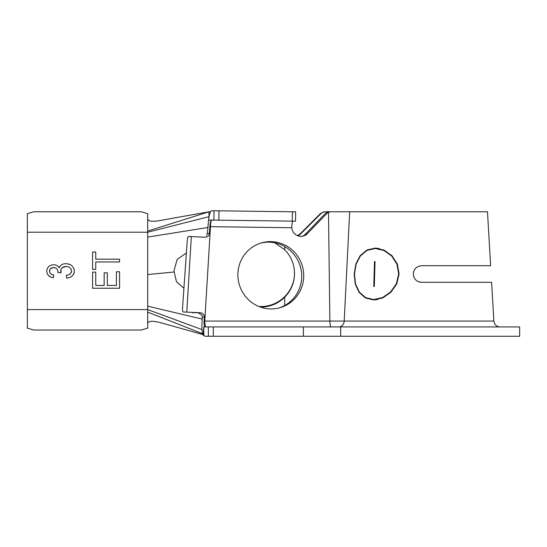 <?xml version="1.0" encoding="UTF-8"?>
<svg xmlns="http://www.w3.org/2000/svg" width="547" height="547" viewBox="0 0 547 547"><rect width="100%" height="100%" fill="white"/><g stroke="black" fill="none" stroke-linecap="round" stroke-linejoin="round"><path stroke-width="0.82" d="M186.096 253.172L177.153 259.408L174.185 270.02L174.172 271.982L176.49 281.732L183.929 288.303M174.185 270.02L174.165 271.278M208.988 216.995L208.988 211.764L159.827 220.571C152.203 221.877 148.155 221.303 147.704 218.834L147.704 323.434C148.374 320.747 153.071 320.61 161.809 323.017L202.903 334.559M119.567 288.242L119.567 271.777L116.415 271.777L116.415 285.438L107.308 285.438L107.308 272.83L104.156 272.83L104.156 285.438L95.746 285.438L95.746 272.126L92.593 272.126L92.593 288.242L119.567 288.242M74.385 271.093L74.385 270.902C73.592 266.245 70.768 263.852 65.907 263.722C62.686 263.599 60.464 264.967 59.24 267.811C57.982 265.794 56.143 264.782 53.736 264.769C49.702 264.926 47.363 266.97 46.721 270.902L46.714 271.134C47.145 275.025 49.36 277.226 53.367 277.732L53.722 274.929C51.24 274.724 49.839 273.432 49.517 271.052L49.524 270.902C49.914 268.714 51.268 267.606 53.579 267.572C55.821 267.627 57.244 268.734 57.845 270.902L57.92 272.481L61.1 272.83L60.724 270.902C61.168 268.009 62.905 266.553 65.941 266.526C69.031 266.505 70.912 267.962 71.582 270.902L71.589 271.052C71.014 273.705 69.264 275.114 66.331 275.278L66.679 278.081C71.199 277.767 73.763 275.442 74.385 271.093L74.385 271.011M147.704 218.834L147.704 213.651L141.263 211.764L33.791 211.764L27.35 213.651L27.35 328.152L33.791 330.039L141.263 330.039L147.704 328.152L147.704 323.434M119.567 259.169L95.746 259.169L95.746 252.03L92.593 252.03L92.593 269.322L95.746 269.322L95.746 261.972L119.567 261.972L119.567 259.169M60.97 269.48L61.1 272.83L57.92 272.481M284.72 246.574L284.72 249.767L274.758 242.8M260.789 307.106C270.095 306.976 278.074 303.674 284.72 297.185L284.72 305.486M294.512 273.206A33.723 33.661 0 0 1 284.72 296.645C278.074 303.127 270.102 306.436 260.789 306.566L258.916 306.511M284.72 297.185A33.723 33.661 180 0 0 284.72 249.767M324.556 211.764L321.609 212.981L324.009 211.764L487.486 211.764L490.632 265.712L421.607 265.712C416.568 266.204 413.799 268.967 413.306 274.013C413.799 279.059 416.568 281.828 421.607 282.314L491.603 282.314L493.866 321.068L494.604 323.674C495.835 325.759 497.661 326.839 500.074 326.928M297.883 235.805A9.34 9.32 180 0 0 300.665 233.89L321.609 212.981M330.21 211.764L327.332 212.981L325.841 212.981L328.72 211.764L349.663 211.764L344.193 321.068L493.866 321.068M418.701 281.794L421.607 282.314L418.229 281.596M374.401 299.537L375.789 299.838M399.084 274.013L396.719 283.975L390.852 292.337L382.674 297.951L373.642 299.954L365.355 297.944L359.037 292.324L355.242 283.975L354.162 274.013L355.851 264.057L360.172 255.661L366.811 250.061L375.153 248.078L384.049 250.068L391.932 255.675L397.341 264.071L399.084 274.013M413.395 272.803L414.134 270.409M414.093 277.548L413.73 276.632M303.722 275.278A33.723 32.861 74.9 0 0 262.027 242.718A33.723 32.861 74.9 0 0 237.883 275.278A33.723 32.861 74.9 0 0 279.579 307.831A33.723 32.861 74.9 0 0 303.722 275.278M293.185 221.145A6.222 1.34 -89.2 0 0 291.777 226.752L291.79 227.737A9.34 9.101 74.9 0 0 307.4 233.631L327.332 212.981M261.028 243.005A33.723 32.861 -105.1 0 1 301.712 275.818A33.723 32.861 -105.1 0 1 278.567 308.091M291.79 227.737L209.809 226.67L209.405 233.398C209.002 235.914 207.518 237.186 204.947 237.22L205.269 237.234M303.38 336.268L303.38 326.928L519.65 326.928L519.65 336.268L208.345 336.268L208.345 326.928L203.737 326.928L203.224 335.325C202.089 332.802 201.686 328.268 202.028 321.732L202.308 316.891L201.781 314.928L198.007 312.747L200.366 312.747L183.163 311.954C182.65 311.701 182.445 310.34 182.561 307.886L187.252 240.564C187.491 238.068 187.894 236.687 188.455 236.427L204.947 237.22M200.366 312.747C202.766 313.103 204.086 314.477 204.332 316.891L202.301 317.198M205.002 326.928C204.25 326.614 203.942 324.665 204.093 321.082L204.325 317.198M204.093 321.082L344.193 321.068A6.222 5.34 90 0 1 338.86 326.928M214.027 210.766L218.978 210.827L218.855 220.167L213.904 220.099L214.027 210.766L211.771 210.732C210.342 210.992 209.275 214.096 208.564 220.031L207.375 233.398L209.405 233.398M206.588 235.566L207.375 233.398M321.062 212.981L300.665 233.35A9.34 9.32 -0 0 1 297.219 235.531M208.345 336.268L205.009 336.268L203.846 335.311L203.737 326.928M192.229 312.652L198.007 312.747M325.841 212.981L305.39 234.178A9.34 9.101 -105.1 0 1 302.279 236.27M203.224 335.325L203.846 335.311M303.38 326.928L213.296 326.928L213.296 336.268M208.345 326.928L213.296 326.928M208.564 220.031L213.904 220.099M209.809 226.67C210.144 222.691 210.752 220.489 211.648 220.072M206.11 326.928A6.222 1.347 90 0 1 204.763 321.068L210.486 226.663A6.222 1.34 90.8 0 1 211.915 220.072M295.537 221.179L292.283 221.138L292.406 211.798L295.66 211.839L295.537 221.179M218.855 220.167L292.283 221.138M218.978 210.827L292.406 211.798M147.704 231.046L208.988 211.764L210.547 211.764M379.215 248.495A25.524 22.106 -90 0 0 379.064 248.488L375.139 248.488L383.885 250.451L391.631 255.969L396.937 264.228L398.654 274.013L396.336 283.818L390.572 292.043L382.538 297.568L373.656 299.537L365.492 297.561L359.27 292.03L355.516 283.818L354.449 274.013L356.118 264.215L360.377 255.955L366.928 250.444L375.139 248.488M377.115 248.174A25.935 22.461 -90 0 0 375.064 248.495M373.765 286.464L374.49 261.562L375.03 261.562L374.305 286.464L373.765 286.464L374.305 286.464M375.03 261.562L374.49 261.562M74.242 272.536L73.9 273.623M73.777 273.89L72.409 275.75M71.985 276.132L70.836 276.926M69.469 277.527L68.108 277.897M66.679 278.081L66.331 275.278L67.226 275.114M69.838 274.115L71.356 272.358M71.479 271.968L71.582 270.902L70.659 268.515M68.361 266.909L67.883 266.765M67.295 266.628L65.941 266.526L62.365 267.62M61.517 268.468L61.148 269.062M57.961 272.057L57.845 270.902M56.334 268.433L55.903 268.139M55.562 267.968L53.579 267.572L50.83 268.413M49.873 269.548L49.592 271.852M49.845 272.597L50.796 273.821M50.823 273.842L51.678 274.368M53.121 274.833L53.722 274.929L53.367 277.732M50.878 277.076L48.758 275.804M48.683 275.736L47.322 273.91M47.35 268.392L48.943 266.416M51.739 265.001L52.444 264.864M59.616 266.82L59.979 266.211M67.459 263.825L70.276 264.68M74.064 268.98L74.18 269.363M147.704 274.56L174.172 271.982M147.704 237.104L207.73 227.525M202.034 329.609L147.704 309.588L27.35 309.588M208.988 216.68L147.704 232.215L27.35 232.215M147.704 306.17L202.185 319.092M328.487 212.147L329.868 321.068A6.222 1.347 90 0 0 331.208 326.928M186.787 311.954L191.361 236.427M340.699 326.928L340.699 336.268M305.39 234.178L307.4 233.631M300.665 233.89L300.665 233.35M147.704 312.105L202.663 333.773M377.724 299.537L373.656 299.537"/></g></svg>
